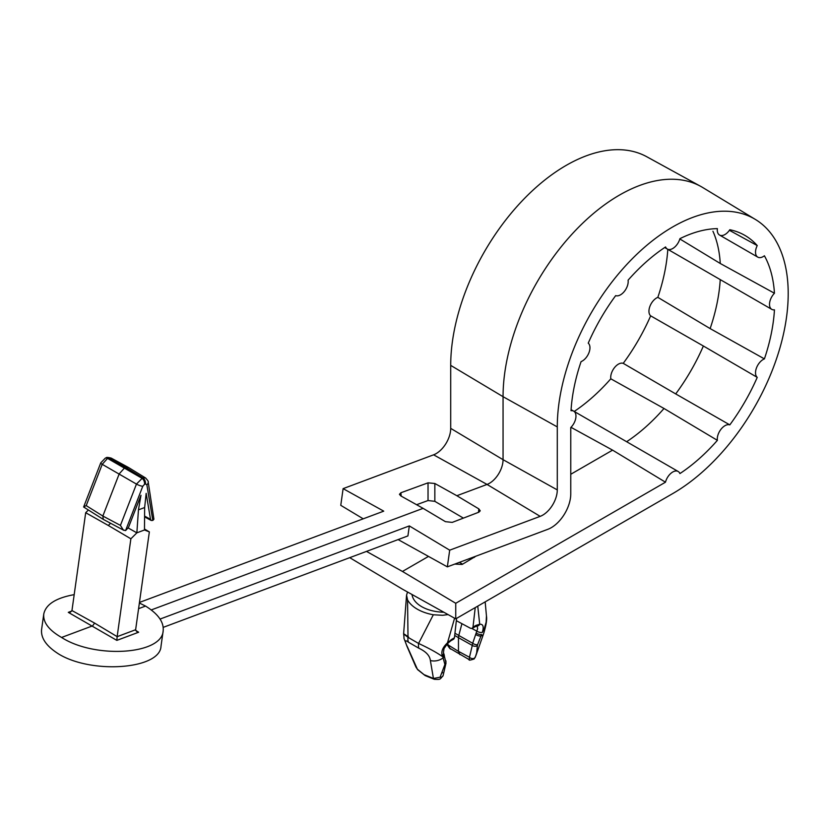 <?xml version="1.0" encoding="UTF-8"?>
<svg xmlns="http://www.w3.org/2000/svg" width="829" height="829" viewBox="0 0 829 829"><rect width="100%" height="100%" fill="white"/><g stroke="black" fill="none" stroke-linecap="round" stroke-linejoin="round"><path stroke-width="1.24" d="M163.168 630.838L160.992 646.33C160.007 669.086 92.827 674.371 59.211 654.34C46.621 646.516 40.745 638.268 41.585 629.574L43.761 614.082C42.963 622.403 48.911 630.195 61.574 637.46C94.983 659.003 162.038 654.641 163.168 630.838C164.007 622.144 158.132 613.895 145.541 606.072L139.376 603.015M433.598 454.82A20.611 11.896 120 0 0 450.707 428.375L503.058 459.68A19.295 11.14 -60 0 1 487.048 484.437L433.598 454.82L343.113 488.644L383.734 511.151L139.448 602.445M343.113 488.644L340.771 505.327L363.226 518.819M434.842 483.494L434.842 501.338L428.033 500.54L428.033 482.841L434.842 483.494L456.852 495.721L487.048 484.437L540.176 516.353L449.691 550.176L447.349 566.86L398.107 539.575M449.691 550.176L409.319 525.918L160.07 619.066M163.22 627.366L407.92 535.917L409.319 525.918M450.707 428.375L450.707 365.382A163.282 94.268 -60 0 1 521.317 201.758A163.282 94.268 -60 0 1 646.786 156.754L700.723 186.37A164.598 95.034 120 0 0 574.248 231.747A164.598 95.034 120 0 0 503.058 396.687L450.707 365.382M626.631 441.722A142.889 82.496 120 0 0 664.008 408.479L610.807 378.801A144.205 83.263 -60 0 1 574.217 411.453M610.807 378.801A10.85 6.269 -60 0 1 614.548 367.568A10.85 6.269 -60 0 1 623.232 363.351L675.708 393.92A142.889 82.496 120 0 0 703.375 346.004L650.661 315.839A144.205 83.263 -60 0 1 623.232 363.351M650.661 315.839A10.85 6.269 -60 0 1 649.967 306.212A10.85 6.269 -60 0 1 657.832 297.352L710.132 328.585A142.889 82.496 120 0 0 720.235 279.601M667.811 249.332A144.205 83.263 -60 0 1 657.832 297.352M703.375 346.004L757.24 377.371A10.85 6.269 -60 0 1 756.545 367.744A10.85 6.269 -60 0 1 764.411 358.884A144.205 83.263 -60 0 0 774.452 309.818A10.85 6.269 -60 0 1 771.768 309.352L665.179 247.819A10.85 6.269 -60 0 1 665.096 247.767M679.832 238.949L720.266 263.487A142.889 82.496 120 0 0 712.93 231.239M540.176 516.353A20.611 11.896 120 0 0 557.285 489.908L503.058 459.68L503.058 396.687L557.285 426.914A163.282 94.268 -60 0 1 629.211 261.902A163.282 94.268 -60 0 1 755.385 219.447A163.282 94.268 -60 0 1 779.136 350.615A163.282 94.268 -60 0 1 672.744 493.576L455.743 618.859L402.448 589.17L349.724 557.668M462.634 564.166L459.39 562.363M454.8 564.083L462.126 564.456L475.856 556.207M755.385 219.447L702.754 187.541A164.598 95.034 120 0 0 700.723 186.37M570.766 474.271L612.579 450.137L570.984 427.308M366.48 551.399L402.448 571.45L428.489 556.414M434.842 501.338L463.401 518.115M416.593 504.716L428.033 500.54M455.743 618.859L455.743 603.284L402.448 571.45M428.033 482.841L400.894 492.758L399.433 494.322L400.821 495.918L423.101 508.343L151.261 609.937M423.101 508.343L445.411 521.659L452.23 522.394L478.872 512.187L480.24 510.809L478.82 508.871L456.852 495.721M74.185 594.642C55.916 597.947 45.771 604.424 43.761 614.082M145.541 606.072L138.578 608.683M94.62 623.107L117.148 636.641L116.848 640.382L68.299 612.351L70.444 612.103L71.957 610.548L94.62 623.107L92.641 625.843L61.574 637.46M612.579 450.137L665.48 482.198A10.85 6.269 -60 0 1 678.163 471.473A10.85 6.269 -60 0 1 679.915 473.577A144.205 83.263 -60 0 0 717.386 440.344A10.85 6.269 -60 0 1 721.126 429.101A10.85 6.269 -60 0 1 729.81 424.883L675.708 393.92M664.008 408.479L717.386 440.344M764.411 358.884L710.132 328.585M771.768 309.352A10.85 6.269 -60 0 1 774.452 293.248L720.266 263.487M774.452 293.248A144.205 83.263 -60 0 0 764.411 255.778A10.85 6.269 -60 0 1 757.768 257.125A10.85 6.269 -60 0 1 757.24 245.571L729.406 230.317M757.24 245.571A144.205 83.263 -60 0 0 743.945 234.866A144.205 83.263 -60 0 0 729.81 229.737A10.85 6.269 -60 0 1 719.541 235.053A10.85 6.269 -60 0 1 717.386 228.628A144.205 83.263 -60 0 0 679.915 238.669A10.85 6.269 -60 0 1 667.314 249.052A10.85 6.269 -60 0 1 665.573 246.949A144.205 83.263 -60 0 0 628.092 280.181A10.85 6.269 -60 0 1 624.351 291.425A10.85 6.269 -60 0 1 615.667 295.632A144.205 83.263 -60 0 0 588.238 343.154A10.85 6.269 -60 0 1 588.932 352.771A10.85 6.269 -60 0 1 581.067 361.631A144.205 83.263 -60 0 0 571.026 410.707A10.85 6.269 -60 0 1 573.72 411.163A10.85 6.269 -60 0 1 570.766 427.515L570.766 493.856A27.626 15.948 -60 0 1 547.845 529.306L447.349 566.86M407.547 592.01L406.562 595.149L407.557 599.895A39.326 22.704 0 0 0 433.318 614.776L418.572 643.439A12.062 5.668 113 0 0 418.832 648.216L408.469 642.226C404.77 639.314 404.49 641.045 407.661 647.418L417.36 669.179L425.163 675.583L434.313 679.303C441.111 679.562 439.525 679.562 443.049 675.759M448.043 614.579L442.696 615.294L433.318 614.776M412.013 594.497A33.16 19.15 0 0 0 443.857 612.237M407.557 599.895L408.013 637.346A12.062 8.062 128.3 0 0 408.469 642.226M454.945 633.201L458.779 635.47L461.919 623.688M415.92 667.013L406.925 646.195C402.521 633.895 404.707 642.154 403.619 633.822L406.562 595.149M408.624 637.086C402.293 632.662 402.086 632.755 408.013 637.346L418.572 643.439C429.184 648.392 437.266 652.858 442.831 656.827L444.904 664.475L440.085 677.231L433.432 678.464L424.562 674.847M406.904 646.143A12.062 7.875 -23 0 0 407.661 647.418M418.832 648.216C425.961 651.553 429.805 655.656 430.375 660.526L433.432 678.464A3.617 1.917 103.7 0 0 434.344 679.303M415.971 667.107L417.36 669.179A3.617 2.145 137.2 0 0 417.671 669.687L415.899 666.941M477.763 606.144L479.701 624.247L475.939 625.398A3.617 2.093 -120 0 1 475.204 626.703L477.058 626.04L477.659 628.589L472.696 643.283L458.779 635.47L458.468 637.677L454.696 635.428M447.525 643.553L449.919 648.351L469.193 659.625C468.623 660.475 470.281 660.247 474.178 658.941L475.856 655.76M450.841 649.014C450.479 649.47 449.194 647.884 446.966 644.288L446.945 644.216A3.617 1.192 164.7 0 0 447.857 644.786L458.468 651.345L458.468 637.677L472.281 645.418L469.463 657.252C469.473 659.583 469.204 660.195 468.644 659.086M477.38 645.729L477.597 644.703A3.617 1.471 20.7 0 1 472.696 643.283L472.281 645.418A3.617 2.332 7 0 0 477.38 645.729L476.685 652.724L475.411 656.827A3.617 2.684 22.6 0 1 475.297 657.19A3.617 2.684 22.6 0 1 469.463 657.252L458.468 651.345L459.908 654.62M475.939 625.398L472.996 627.097L475.235 607.605M456.603 618.361L454.437 637.812L451.494 639.511A3.617 2.093 60 0 1 450.758 640.817L447.629 643.449L444.023 648.547L443.453 652.454L446.023 663.024L443.08 675.687M450.758 640.817L453.722 639.107L454.437 637.812M456.344 620.683L470.457 628.268L472.25 628.413L472.996 627.097M757.24 377.371A144.205 83.263 -60 0 1 729.81 424.883M557.285 489.908L557.285 426.914M665.48 482.198L455.743 603.284M451.494 639.511L447.484 642.848L454.582 618.216M442.313 672.93L442.531 672.36M486.447 615.823L486.146 622.133L484.229 628.817L482.312 632.423C484.032 626.683 483.162 623.957 479.701 624.247A3.617 2.964 -88.4 0 1 477.089 626.04M447.619 643.449A3.617 0.684 42.1 0 0 447.484 642.848C442.748 647.283 440.997 651.521 442.23 655.563L442.831 656.827A3.617 2.839 -17.4 0 0 443.919 653.894M475.929 655.521L483.525 633.957A12.062 5.295 -160.8 0 1 480.986 635.978L481.535 634.475A3.617 1.409 18.9 0 1 476.468 633.19M477.597 644.703L480.986 635.978A3.617 1.471 20.6 0 1 475.97 634.589M444.23 654.941A3.617 2.901 -15.7 0 1 443.142 657.822A12.062 9.492 167.7 0 1 430.375 660.526M442.23 655.563A3.617 2.777 -18.9 0 0 443.463 652.506M444.914 663.573A3.617 2.901 -15.6 0 0 445.878 660.806M444.904 664.475A3.617 2.342 6.8 0 0 446.023 663.024M440.085 677.231A3.617 2.715 22 0 0 443.049 675.77M471.939 628.537L477.1 631.263A3.617 1.347 17.3 0 0 482.312 632.423M71.957 610.548L85.688 512.705L88.351 510.053M117.138 636.672L135.624 629.739L149.355 531.897L144.484 529.016M117.148 636.641L130.878 538.798L108.319 525.472L110.547 523.244M85.688 512.705L108.319 525.472M145.78 478.105L128.526 467.504L125.853 467.473L108.475 458.033A4.819 3.223 69.5 0 0 106.257 457.774C106.309 457.225 107.936 457.328 111.127 458.074L107.552 458.385L102.226 464.323L86.206 505.628C83.563 506.716 83.035 507.161 84.631 506.985M152.816 520.425L151.251 520.488L150.515 519.317L146.163 493.348L144.65 507.535L138.453 509.856L140.971 495.296L128.443 527.555L125.562 530.612L142.764 486.281L144.536 484.302L145.458 483.949L146.847 484.747L152.816 520.425L153.914 519.234L148.194 481.981C148.64 481.67 147.738 480.312 145.489 477.918L142.702 477.794L125.853 467.473L124.505 467.97L119.189 473.908L102.848 516.032L103.283 519.389M145.458 483.949A4.819 3.223 -110.5 0 0 142.702 477.794L136.453 484.084L102.226 464.323A4.819 1.016 21.2 0 1 100.744 462.883L83.625 506.996L103.19 519.327M130.878 538.798L136.858 532.84L144.474 529.99L149.355 531.897M138.453 509.856L136.858 532.84L128.257 528.011M144.474 529.99L144.65 507.535M142.764 486.281A4.819 1.016 -158.8 0 1 136.453 484.084L120.433 525.389L123.22 529.855L125.562 530.612M135.614 629.771L136.775 631.605L138.671 632.226L116.848 640.382M474.468 556.725L474.416 557.368M478.82 508.871L478.499 512.332M400.894 492.758L401.195 496.125M68.299 612.351L71.791 611.046M135.697 630.434L138.671 632.226M100.744 462.872L105.324 458.126A4.819 3.223 69.5 0 1 107.552 458.385L141.769 478.146A4.819 3.223 -110.5 0 1 144.536 484.302M86.206 505.628L102.848 516.032L120.433 525.389M150.515 519.317L144.588 516.094M146.847 484.747A4.819 3.223 -9.5 0 0 148.194 482.001M678.163 471.473L573.803 411.215M757.768 257.125L719.541 235.053M667.314 249.052L664.682 247.529M573.72 411.163L571.088 409.65M425.142 675.573L417.64 669.656M486.478 616.227L485.172 601.864M483.525 633.947C486.074 625.708 487.069 619.812 486.488 616.268M475.204 626.703L472.24 628.413M111.138 458.064L128.505 467.494M106.257 457.774L105.324 458.126M151.261 520.498L144.578 516.871M123.998 530.405L103.314 519.4"/></g></svg>
